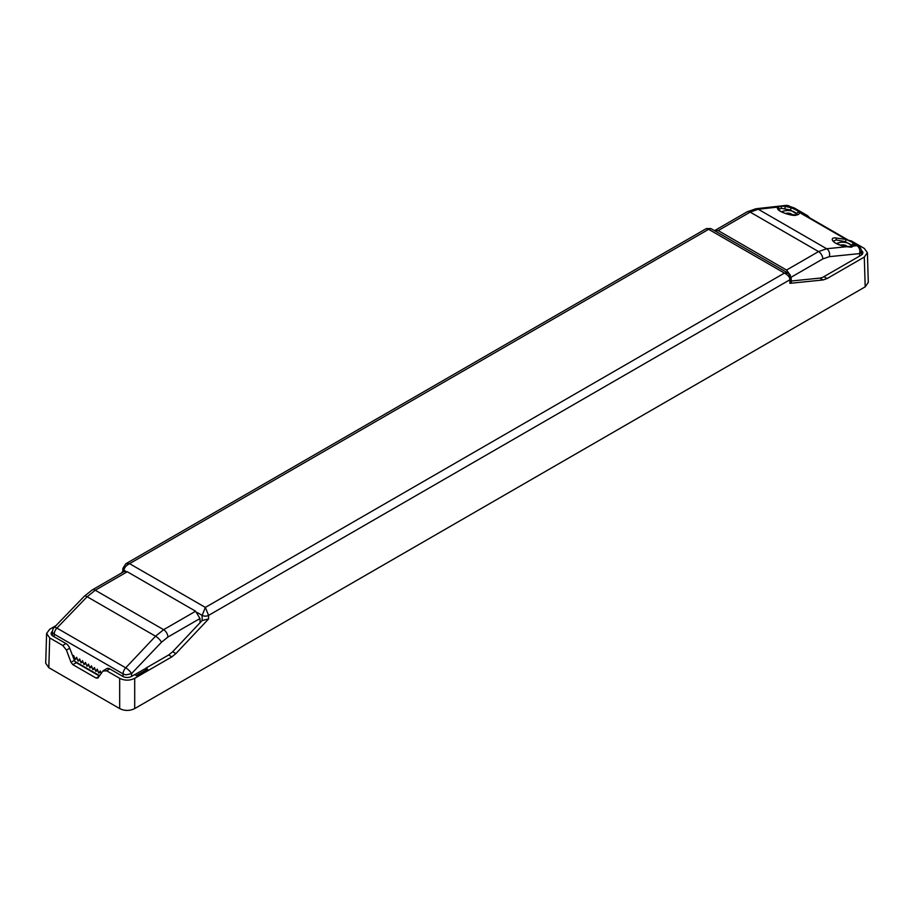 <?xml version="1.0" encoding="UTF-8"?>
<svg xmlns="http://www.w3.org/2000/svg" width="914" height="914" viewBox="0 0 914 914"><rect width="100%" height="100%" fill="white"/><g stroke="black" fill="none" stroke-linecap="round" stroke-linejoin="round"><path stroke-width="1.37" d="M197.321 612.609L202.143 615.385A4.559 2.536 0 0 0 208.575 615.385L205.353 607.41L784.441 273.08L788.234 273.217L791.147 277.879L791.284 282.529L789.913 283.329L823.057 279.958L827.113 278.542L864.29 257.085L867.397 252.641L868.3 282.392L865.192 286.836L134.701 708.579C129.685 711.035 124.681 711.035 119.677 708.579L48.808 667.666L45.7 663.221L46.603 633.471L49.71 637.915L62.758 645.444L65.979 643.593L52.932 636.053A6.078 3.507 180 0 1 51.15 633.573A6.078 3.507 180 0 1 52.441 631.425M789.913 283.329L789.81 279.81L208.575 615.385L208.575 618.961L202.131 620.515L172.689 651.728L175.911 653.579L171.866 656.846L134.701 678.314L134.701 708.579M145.634 669.516L145.852 668.157L168.644 654.984L172.689 651.728M791.238 281.009L819.835 278.107A15.184 8.763 120 0 0 823.902 276.679L861.068 255.223A6.078 3.507 180 0 0 862.85 252.744A6.078 3.507 180 0 0 861.331 250.425M122.853 568.451A4.559 2.628 1.7 0 0 124.19 570.382C123.95 568.028 125.744 565.789 129.56 563.652L125.766 563.789L122.853 568.451L122.739 572.313M125.766 563.789L706.362 228.58L708.647 229.323L129.56 563.652L205.353 607.41L202.143 615.385L202.131 620.515M121.139 573.227L122.762 571.547M46.603 633.471L49.71 629.243L55.96 625.633M208.575 618.961L175.911 653.579M136.472 675.629L134.678 674.601L131.479 676.451A6.078 3.507 180 0 1 122.887 676.451L109.851 668.911L106.63 670.773L119.677 678.314C124.681 680.759 129.685 680.759 134.701 678.314M99.615 675.674L75.005 661.473M145.852 668.157L147.68 669.208L136.517 675.663M103.693 670.419L106.812 668.614A6.078 3.507 60 0 1 109.851 668.911M99.375 676.006L76.273 662.673L72.846 664.649L71.006 662.319L66.436 650.094L62.758 645.444M65.979 643.593A6.078 3.507 60 0 1 69.704 648.22L74.411 660.354A3.039 1.748 -120 0 0 76.273 662.673M106.63 670.773L102.871 671.127L97.787 678.165M103.59 670.465L102.871 671.127M98.015 677.914L96.141 678.085L72.846 664.649M788.234 273.217L710.921 228.58L708.647 229.323L784.441 273.08C788.256 275.217 790.05 277.456 789.81 279.81A4.559 2.628 -1.7 0 0 791.147 277.89M867.397 252.641L864.29 248.402L851.242 240.873L850.408 241.353M806.548 216.024L807.37 215.544L794.323 208.015L790.062 206.518M807.37 215.544L809.953 218M848.695 240.359L851.242 240.873M835.487 237.914L846.215 239.479C851.574 241.81 854.087 243.25 853.733 243.821L853.573 246.003L851.208 247.18L846.57 246.723C831.809 244.312 829.124 237.263 835.487 237.914A1.52 1.143 83.9 0 1 836.161 239.914L845.393 241.707L851.871 245.443L851.734 247.111M796.025 215.121C794.586 216.847 774.135 211.283 777.883 207.067L780.27 206.221L784.795 206.301L791.284 207.775C796.654 210.094 799.156 211.545 798.802 212.117C799.853 213.705 798.927 214.71 796.025 215.121A1.52 1.143 -96.1 0 0 795.454 214.996L786.257 213.773C781.801 212.151 779.208 210.711 778.477 209.443L781.23 208.335L790.461 209.992L797.294 214.493M789.513 206.198A6.078 6.078 0 0 0 785.8 205.422A6.078 4.593 83.6 0 1 788.096 205.924A6.078 3.507 -60 0 1 789.513 206.198L858.337 245.935A6.078 3.507 120 0 0 856.921 245.672A6.078 4.547 84.2 0 1 859.594 253.589A6.078 3.507 -1.7 0 0 861.376 251.007L861.491 254.949M778.922 208.712A1.52 1.405 50.4 0 0 777.883 207.067L758.266 209.26A6.078 4.593 -96.4 0 0 755.969 208.746L747.149 211.808A6.078 3.507 -120 0 1 750.177 212.117L758.266 209.26L826.667 248.745L818.544 251.578A6.078 3.507 60 0 1 822.829 258.936L829.341 256.663L859.594 253.589L859.674 256.034M790.484 275.48L786.543 270.053L718.187 230.579L714.611 230.716M829.341 256.663A6.078 4.547 84.2 0 0 826.667 248.745L846.57 246.723A1.52 0.651 -82.9 0 0 846.353 246.597C831.797 243.387 833.351 240.405 833.397 241.159L836.161 239.914M851.962 246.38A9.414 5.438 0 0 0 849.494 243.832A9.414 5.438 0 0 0 839.303 242.621A9.414 5.438 0 0 0 836.504 243.627M840.389 245.238A4.856 2.811 180 0 1 846.25 245.683A4.856 2.811 180 0 1 847.392 246.723M797.019 214.641A9.414 5.438 0 0 0 794.574 212.128A9.414 5.438 0 0 0 784.383 210.906A9.414 5.438 0 0 0 781.584 211.911M785.457 213.522A4.856 2.811 180 0 1 791.318 213.967A4.856 2.811 180 0 1 792.449 214.996M92.234 589.93L124.247 571.444L127.263 571.753L95.262 590.227L163.629 629.689L155.54 636.213L87.138 596.728L95.262 590.227A6.078 3.507 -120 0 0 92.234 589.93L84.385 596.168L54.132 627.53A6.078 6.078 0 0 0 52.452 631.174L52.486 630.946M127.263 571.753L195.619 611.226L199.983 618.527L200.109 622.663M131.513 673.629L161.458 642.268A6.078 1.942 43.3 0 0 155.54 636.213L125.709 667.826A6.078 3.507 120 0 0 123.036 673.881A6.078 3.382 0 0 0 126.212 674.806L131.513 673.629A6.078 1.942 -136.7 0 0 125.709 667.826L56.885 628.089A6.078 1.897 -136 0 0 54.132 627.53M52.452 631.163L52.532 632.271A6.078 3.507 1.7 0 0 54.212 634.145L54.132 636.75M146.091 670.019L144.675 668.968L134.884 674.612M146.229 669.859L136.449 675.515M101.225 673.424L100.289 670.933L98.758 673.081L97.284 669.128L95.867 671.413L94.428 667.551L92.885 669.688L91.446 665.826L89.915 667.974L88.475 664.112L86.944 666.249L85.493 662.399L83.962 664.535L82.523 660.673L80.992 662.821L79.667 658.948L78.09 661.142L76.65 657.292L75.119 659.428L73.68 655.567L72.949 656.583M86.944 666.249L88.864 665.141M73.154 657.12L74.057 656.606M75.119 659.428L77.039 658.32M78.09 661.142L80.032 660.022M80.992 662.821L82.911 661.713M83.962 664.535L85.882 663.427M98.758 673.081L100.677 671.973M95.867 671.413L97.729 670.328M92.885 669.688L94.805 668.58M89.915 667.974L91.834 666.866M124.155 571.49L124.19 570.382L125.561 571.17M168.644 654.984L171.866 656.846M145.634 668.522L147.165 669.414M147.325 669.322L136.517 675.56L134.838 674.589M49.71 637.915L48.808 667.666M119.677 678.314L119.677 708.579M66.436 650.094L69.704 648.22M74.411 660.354L71.006 662.319M99.123 676.371L96.141 678.085M864.29 257.085L865.192 286.836M823.057 279.958L819.835 278.107M827.113 278.542L823.902 276.679M796.939 213.739A1.52 1.337 145.2 0 1 798.802 212.117L846.215 239.479L845.393 241.707M851.871 245.443A1.52 1.337 145.2 0 1 853.733 243.821L856.921 245.672L853.573 246.003A1.52 1.405 -127.9 0 0 852.236 246.186L846.353 246.597A1.52 0.651 -82.9 0 0 846.113 246.666M790.461 209.992L791.284 207.775L788.096 205.924L784.795 206.301A1.52 0.674 96.8 0 1 784.875 208.506M780.27 206.221A1.52 1.143 83.8 0 1 781.23 208.335M755.969 208.746L785.8 205.422M786.543 270.053L818.544 251.578L750.177 212.117L718.187 230.579M851.208 247.18A1.52 1.143 -96.2 0 0 850.386 246.849M791.09 277.262L822.829 258.936M84.385 596.168A6.078 1.897 -136 0 1 87.138 596.728L56.885 628.089A6.078 3.507 -60 0 0 54.212 634.145L123.036 673.881L123.036 676.531M161.458 642.268L167.913 637.047A6.078 3.507 60 0 0 163.629 629.689L195.619 611.226M131.627 673.572L131.627 676.36M167.913 637.047L199.983 618.527M147.383 669.288L136.506 675.56M706.362 228.58L710.921 228.58M797.305 214.619L795.454 214.996M747.149 211.808L715.136 230.294M861.376 251.007A6.078 6.078 0 0 0 858.337 245.935M52.441 631.3L52.304 635.63"/></g></svg>
